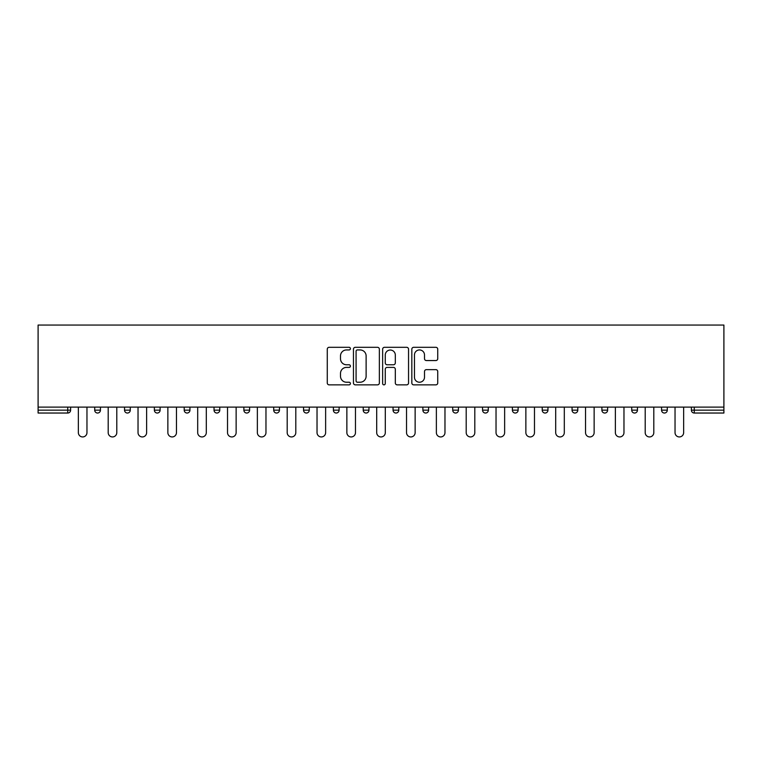 <?xml version="1.0" encoding="UTF-8"?>
<svg xmlns="http://www.w3.org/2000/svg" width="762" height="762" viewBox="0 0 762 762"><rect width="100%" height="100%" fill="white"/><g stroke="black" fill="none" stroke-linecap="round" stroke-linejoin="round"><path stroke-width="1.14" d="M350.406 348.625A1.314 1.314 0 0 0 349.091 347.31L329.146 347.31A1.876 1.876 0 0 0 327.269 349.187L327.269 382.981A1.876 1.876 0 0 0 329.146 384.858L349.091 384.858A1.314 1.314 0 0 0 350.406 383.543A1.314 1.314 0 0 0 349.091 382.229L346.51 382.229A6.01 6.01 0 0 1 340.5 376.218L340.5 373.409A6.01 6.01 0 0 1 346.51 367.398L349.091 367.398A1.314 1.314 0 0 0 350.406 366.084A1.314 1.314 0 0 0 349.091 364.769L346.51 364.769A6.01 6.01 0 0 1 340.5 358.759L340.5 355.949A6.01 6.01 0 0 1 346.51 349.939L349.091 349.939A1.314 1.314 0 0 0 350.406 348.625M435.864 360.55A1.876 1.876 0 0 0 437.74 358.664L437.74 349.187A1.876 1.876 0 0 0 435.864 347.31L413.709 347.31A1.876 1.876 0 0 0 411.832 349.187L411.832 382.981A1.876 1.876 0 0 0 413.709 384.858L435.864 384.858A1.876 1.876 0 0 0 437.74 382.981L437.74 371.523A1.876 1.876 0 0 0 435.864 369.646L426.377 369.646A1.876 1.876 0 0 0 424.501 371.523L424.501 377.209A5.02 5.02 0 0 1 419.481 382.229A5.02 5.02 0 0 1 414.461 377.209L414.461 354.959A5.02 5.02 0 0 1 419.481 349.939A5.02 5.02 0 0 1 424.501 354.959L424.501 358.664A1.876 1.876 0 0 0 426.377 360.55L435.864 360.55M723.9 407.108L38.1 407.108L38.1 325.06L723.9 325.06L723.9 413.033L694.258 413.033A2.867 2.867 0 0 1 691.391 410.166L691.391 407.108M379.362 349.187A1.876 1.876 0 0 0 377.476 347.31L355.33 347.31A1.876 1.876 0 0 0 353.454 349.187L353.454 382.981A1.876 1.876 0 0 0 355.33 384.858L377.476 384.858A1.876 1.876 0 0 0 379.362 382.981L379.362 349.187M384.524 347.31L406.67 347.31A1.876 1.876 0 0 1 408.546 349.187L408.546 382.981A1.876 1.876 0 0 1 406.67 384.858L397.192 384.858A1.876 1.876 0 0 1 395.316 382.981L395.316 369.275A1.876 1.876 0 0 0 393.44 367.398L387.144 367.398A1.876 1.876 0 0 0 385.267 369.275L385.267 383.543A1.314 1.314 0 0 1 383.953 384.858A1.314 1.314 0 0 1 382.638 383.543L382.638 349.187A1.876 1.876 0 0 1 384.524 347.31M67.742 413.033A2.867 2.867 0 0 0 70.609 410.166L67.742 410.166L67.742 413.033A2.867 2.867 0 0 0 70.609 410.166L70.609 407.108L70.609 410.166A2.867 2.867 0 0 1 67.742 413.033L38.1 413.033L38.1 410.166L67.742 410.166L67.742 407.108M38.1 407.108L38.1 410.166M94.707 407.108L94.707 410.166L94.707 407.108M97.574 413.033A2.867 2.867 0 0 1 94.707 410.166A2.867 2.867 0 0 0 97.574 413.033A2.867 2.867 0 0 0 100.441 410.166L100.441 407.108L100.441 410.166A2.867 2.867 0 0 1 97.574 413.033A2.867 2.867 0 0 1 94.707 410.166L100.441 410.166A2.867 2.867 0 0 1 97.574 413.033M124.539 410.166A2.867 2.867 0 0 0 127.406 413.033A2.867 2.867 0 0 0 130.283 410.166A2.867 2.867 0 0 1 127.406 413.033A2.867 2.867 0 0 0 130.283 410.166L130.283 407.108L130.283 410.166L124.539 410.166A2.867 2.867 0 0 0 127.406 413.033A2.867 2.867 0 0 1 124.539 410.166L124.539 407.108M154.372 407.108L154.372 410.166L154.372 407.108M160.115 407.108L160.115 410.166L160.115 407.108M184.214 407.108L184.214 410.166L184.214 407.108M189.948 407.108L189.948 410.166L189.948 407.108M214.046 410.166A2.867 2.867 0 0 0 216.913 413.033A2.867 2.867 0 0 0 219.78 410.166A2.867 2.867 0 0 1 216.913 413.033A2.867 2.867 0 0 0 219.78 410.166L219.78 407.108L219.78 410.166L214.046 410.166A2.867 2.867 0 0 0 216.913 413.033A2.867 2.867 0 0 1 214.046 410.166L214.046 407.108M249.612 407.108L249.612 410.166L243.878 410.166A2.867 2.867 0 0 0 246.745 413.033A2.867 2.867 0 0 1 243.878 410.166L243.878 407.108M273.71 407.108L273.71 410.166L273.71 407.108M279.454 407.108L279.454 410.166L279.454 407.108M303.543 407.108L303.543 410.166L303.543 407.108M309.286 407.108L309.286 410.166A2.867 2.867 0 0 1 306.419 413.033A2.867 2.867 0 0 1 303.543 410.166L309.286 410.166A2.867 2.867 0 0 1 306.419 413.033M333.385 407.108L333.385 410.166L333.385 407.108M339.119 407.108L339.119 410.166L339.119 407.108M363.217 407.108L363.217 410.166L363.217 407.108M368.951 407.108L368.951 410.166L368.951 407.108M393.049 407.108L393.049 410.166L393.049 407.108M398.783 407.108L398.783 410.166L398.783 407.108M422.881 407.108L422.881 410.166L422.881 407.108M428.615 407.108L428.615 410.166L428.615 407.108M452.714 407.108L452.714 410.166L452.714 407.108M458.457 407.108L458.457 410.166L458.457 407.108M488.29 407.108L488.29 410.166A2.867 2.867 0 0 1 485.423 413.033A2.867 2.867 0 0 1 482.546 410.166L482.546 407.108M518.122 407.108L518.122 410.166A2.867 2.867 0 0 1 515.255 413.033A2.867 2.867 0 0 1 512.388 410.166L512.388 407.108M547.954 407.108L547.954 410.166A2.867 2.867 0 0 1 545.087 413.033A2.867 2.867 0 0 1 542.22 410.166L542.22 407.108M577.787 407.108L577.787 410.166A2.867 2.867 0 0 1 574.919 413.033A2.867 2.867 0 0 1 572.052 410.166L572.052 407.108M604.752 413.033A2.867 2.867 0 0 0 607.628 410.166L607.628 407.108L607.628 410.166A2.867 2.867 0 0 1 604.752 413.033A2.867 2.867 0 0 1 601.885 410.166L601.885 407.108M637.461 407.108L637.461 410.166A2.867 2.867 0 0 1 634.594 413.033A2.867 2.867 0 0 1 631.717 410.166L631.717 407.108M661.559 407.108L661.559 410.166L661.559 407.108M667.293 407.108L667.293 410.166A2.867 2.867 0 0 1 664.426 413.033A2.867 2.867 0 0 1 661.559 410.166L667.293 410.166A2.867 2.867 0 0 1 664.426 413.033M157.248 413.033A2.867 2.867 0 0 1 154.372 410.166A2.867 2.867 0 0 0 157.248 413.033A2.867 2.867 0 0 0 160.115 410.166A2.867 2.867 0 0 1 157.248 413.033A2.867 2.867 0 0 1 154.372 410.166L160.115 410.166A2.867 2.867 0 0 1 157.248 413.033M187.081 413.033A2.867 2.867 0 0 1 184.214 410.166A2.867 2.867 0 0 0 187.081 413.033A2.867 2.867 0 0 0 189.948 410.166A2.867 2.867 0 0 1 187.081 413.033A2.867 2.867 0 0 1 184.214 410.166L189.948 410.166A2.867 2.867 0 0 1 187.081 413.033M246.745 413.033A2.867 2.867 0 0 0 249.612 410.166A2.867 2.867 0 0 1 246.745 413.033A2.867 2.867 0 0 1 243.878 410.166M276.577 413.033A2.867 2.867 0 0 1 273.71 410.166L279.454 410.166A2.867 2.867 0 0 1 276.577 413.033A2.867 2.867 0 0 0 279.454 410.166A2.867 2.867 0 0 1 276.577 413.033M336.252 413.033A2.867 2.867 0 0 1 333.385 410.166A2.867 2.867 0 0 0 336.252 413.033A2.867 2.867 0 0 0 339.119 410.166A2.867 2.867 0 0 1 336.252 413.033A2.867 2.867 0 0 1 333.385 410.166L339.119 410.166M366.084 413.033A2.867 2.867 0 0 1 363.217 410.166A2.867 2.867 0 0 0 366.084 413.033A2.867 2.867 0 0 0 368.951 410.166A2.867 2.867 0 0 1 366.084 413.033A2.867 2.867 0 0 1 363.217 410.166L368.951 410.166A2.867 2.867 0 0 1 366.084 413.033M395.916 413.033A2.867 2.867 0 0 1 393.049 410.166L398.783 410.166A2.867 2.867 0 0 1 395.916 413.033A2.867 2.867 0 0 0 398.783 410.166M425.748 413.033A2.867 2.867 0 0 1 422.881 410.166L428.615 410.166A2.867 2.867 0 0 1 425.748 413.033A2.867 2.867 0 0 0 428.615 410.166M455.581 413.033A2.867 2.867 0 0 1 452.714 410.166A2.867 2.867 0 0 0 455.581 413.033A2.867 2.867 0 0 0 458.457 410.166A2.867 2.867 0 0 1 455.581 413.033A2.867 2.867 0 0 1 452.714 410.166L458.457 410.166M357.397 349.939A1.314 1.314 0 0 0 356.083 351.253L356.083 380.914A1.314 1.314 0 0 0 357.397 382.229L360.112 382.229A6.01 6.01 0 0 0 366.122 376.218L366.122 355.949A6.01 6.01 0 0 0 360.112 349.939L357.397 349.939M395.316 355.054A5.02 5.02 0 0 0 390.296 350.034A5.02 5.02 0 0 0 385.267 355.054L385.267 362.893A1.876 1.876 0 0 0 387.144 364.769L393.44 364.769A1.876 1.876 0 0 0 395.316 362.893L395.316 355.054M78.353 432.635L78.353 407.108L78.353 432.635A4.305 4.305 0 0 0 82.658 436.94A4.305 4.305 0 0 0 86.963 432.635L86.963 407.108M108.194 432.635L108.194 407.108L108.194 432.635A4.305 4.305 0 0 0 112.49 436.94A4.305 4.305 0 0 0 116.796 432.635L116.796 407.108M138.027 432.635L138.027 407.108L138.027 432.635A4.305 4.305 0 0 0 142.332 436.94A4.305 4.305 0 0 0 146.628 432.635L146.628 407.108M167.859 432.635L167.859 407.108L167.859 432.635A4.305 4.305 0 0 0 172.164 436.94A4.305 4.305 0 0 0 176.46 432.635L176.46 407.108M197.691 432.635L197.691 407.108L197.691 432.635A4.305 4.305 0 0 0 201.997 436.94A4.305 4.305 0 0 0 206.302 432.635L206.302 407.108M227.524 432.635L227.524 407.108L227.524 432.635A4.305 4.305 0 0 0 231.829 436.94A4.305 4.305 0 0 0 236.134 432.635L236.134 407.108M257.365 432.635L257.365 407.108L257.365 432.635A4.305 4.305 0 0 0 261.661 436.94A4.305 4.305 0 0 0 265.967 432.635L265.967 407.108M287.198 432.635L287.198 407.108L287.198 432.635A4.305 4.305 0 0 0 291.494 436.94A4.305 4.305 0 0 0 295.799 432.635L295.799 407.108M317.03 432.635L317.03 407.108L317.03 432.635A4.305 4.305 0 0 0 321.335 436.94A4.305 4.305 0 0 0 325.631 432.635L325.631 407.108M346.862 432.635L346.862 407.108L346.862 432.635A4.305 4.305 0 0 0 351.168 436.94A4.305 4.305 0 0 0 355.473 432.635L355.473 407.108M376.695 432.635L376.695 407.108L376.695 432.635A4.305 4.305 0 0 0 381 436.94A4.305 4.305 0 0 0 385.305 432.635L385.305 407.108M406.527 432.635L406.527 407.108L406.527 432.635A4.305 4.305 0 0 0 410.832 436.94A4.305 4.305 0 0 0 415.138 432.635L415.138 407.108M436.369 432.635L436.369 407.108L436.369 432.635A4.305 4.305 0 0 0 440.665 436.94A4.305 4.305 0 0 0 444.97 432.635L444.97 407.108M466.201 432.635L466.201 407.108L466.201 432.635A4.305 4.305 0 0 0 470.506 436.94A4.305 4.305 0 0 0 474.802 432.635L474.802 407.108M496.033 432.635L496.033 407.108L496.033 432.635A4.305 4.305 0 0 0 500.339 436.94A4.305 4.305 0 0 0 504.634 432.635L504.634 407.108M525.866 432.635L525.866 407.108L525.866 432.635A4.305 4.305 0 0 0 530.171 436.94A4.305 4.305 0 0 0 534.476 432.635L534.476 407.108M555.698 432.635L555.698 407.108L555.698 432.635A4.305 4.305 0 0 0 560.003 436.94A4.305 4.305 0 0 0 564.309 432.635L564.309 407.108M585.54 432.635L585.54 407.108L585.54 432.635A4.305 4.305 0 0 0 589.836 436.94A4.305 4.305 0 0 0 594.141 432.635L594.141 407.108M615.372 432.635L615.372 407.108L615.372 432.635A4.305 4.305 0 0 0 619.668 436.94A4.305 4.305 0 0 0 623.973 432.635L623.973 407.108M645.204 432.635L645.204 407.108L645.204 432.635A4.305 4.305 0 0 0 649.51 436.94A4.305 4.305 0 0 0 653.806 432.635L653.806 407.108M675.037 432.635L675.037 407.108L675.037 432.635A4.305 4.305 0 0 0 679.342 436.94A4.305 4.305 0 0 0 683.647 432.635L683.647 407.108M694.258 407.108L694.258 410.166L723.9 410.166M691.391 410.166L694.258 410.166L694.258 413.033M485.423 413.033A2.867 2.867 0 0 0 488.29 410.166L482.546 410.166M515.255 413.033A2.867 2.867 0 0 0 518.122 410.166L512.388 410.166M545.087 413.033A2.867 2.867 0 0 0 547.954 410.166L542.22 410.166M574.919 413.033A2.867 2.867 0 0 0 577.787 410.166L572.052 410.166M607.628 410.166L601.885 410.166M634.594 413.033A2.867 2.867 0 0 0 637.461 410.166L631.717 410.166"/></g></svg>
